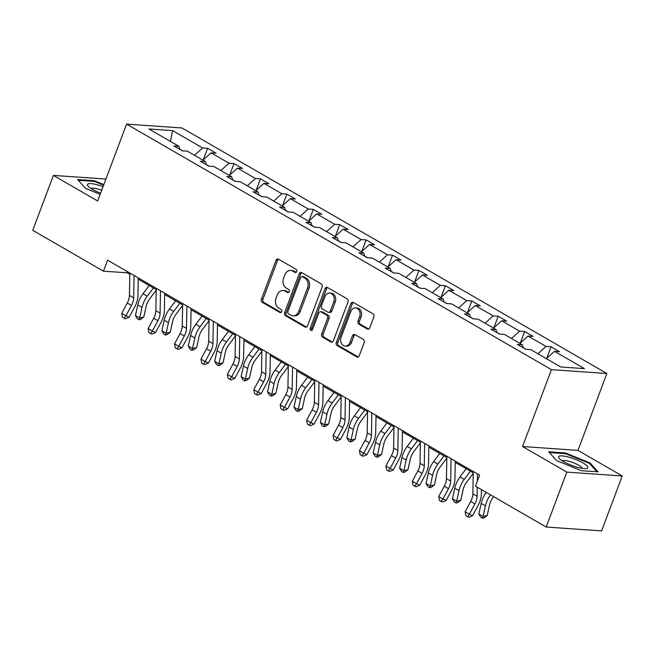 <?xml version="1.0" encoding="UTF-8"?>
<svg xmlns="http://www.w3.org/2000/svg" width="655" height="655" viewBox="0 0 655 655"><rect width="100%" height="100%" fill="white"/><g stroke="black" fill="none" stroke-linecap="round" stroke-linejoin="round"><path stroke-width="0.98" d="M296.74 271.579A1.654 1.294 -86 0 0 296.15 269.393L278.49 259.183A2.366 1.85 -86 0 0 277.843 258.987A2.366 1.85 -86 0 0 276.017 260.387L261.427 299.188A2.366 1.85 -86 0 0 262.278 302.307L279.939 312.517A1.654 1.294 -86 0 0 281.077 309.496L278.784 308.177A7.557 5.911 -86 0 1 276.058 298.205L277.278 294.971A7.557 5.911 -86 0 1 283.124 290.501A7.557 5.911 -86 0 1 285.187 291.139L287.471 292.466A1.654 1.294 -86 0 0 288.609 289.445L286.325 288.126A7.557 5.911 -86 0 1 283.599 278.154L284.81 274.92A7.557 5.911 -86 0 1 290.656 270.45A7.557 5.911 -86 0 1 292.728 271.088L295.012 272.415A1.654 1.294 -86 0 0 296.74 271.579M367.267 328.998A2.366 1.85 -86 0 0 367.913 329.195A2.366 1.85 -86 0 0 369.739 327.803L373.833 316.914A2.366 1.85 -86 0 0 372.982 313.794L353.364 302.463A2.366 1.85 -86 0 0 352.717 302.258A2.366 1.85 -86 0 0 350.892 303.658L336.31 342.467A2.366 1.85 -86 0 0 337.161 345.578L356.77 356.918A2.366 1.85 -86 0 0 357.417 357.114A2.366 1.85 -86 0 0 359.243 355.722L364.188 342.573A2.366 1.85 -86 0 0 363.337 339.454L354.944 334.599A2.366 1.85 -86 0 0 354.298 334.402A2.366 1.85 -86 0 0 352.472 335.794L350.016 342.319A6.321 4.937 -86 0 1 345.136 346.053A6.321 4.937 -86 0 1 341.124 337.178L350.728 311.633A6.321 4.937 -86 0 1 355.616 307.899A6.321 4.937 -86 0 1 359.62 316.774L358.023 321.032A2.366 1.85 -86 0 0 358.875 324.143L367.267 328.998L368.585 329.088M522.543 446.522L566.821 472.116L546.188 527.029L601.609 530.886L622.25 475.972L577.972 450.386L606.866 373.506L551.436 369.649L522.543 446.522L577.972 450.386M105.914 179.052L53.391 175.401L97.669 200.987L126.571 124.114L551.436 369.649M53.391 175.401L32.75 230.314L103.449 271.17L127.193 272.824L129.821 274.339M546.188 527.029L475.489 486.174L479.616 475.186L107.576 260.182L103.449 271.17M322.137 287.037A2.366 1.85 -86 0 0 321.286 283.926L301.677 272.586A2.366 1.85 -86 0 0 301.03 272.39A2.366 1.85 -86 0 0 299.204 273.782L284.614 312.591A2.366 1.85 -86 0 0 285.465 315.71L305.083 327.041A2.366 1.85 -86 0 0 305.721 327.246A2.366 1.85 -86 0 0 307.555 325.846L322.137 287.037M327.516 287.529L347.134 298.86A2.366 1.85 -86 0 1 347.985 301.98L333.395 340.78A2.366 1.85 -86 0 1 331.569 342.18A2.366 1.85 -86 0 1 330.922 341.984L322.53 337.128A2.366 1.85 -86 0 1 321.679 334.009L327.598 318.273A2.366 1.85 -86 0 0 326.747 315.153L321.179 311.936A2.366 1.85 -86 0 0 320.532 311.739A2.366 1.85 -86 0 0 318.707 313.131L312.541 329.522A1.654 1.294 -86 0 1 310.216 328.171L325.044 288.724A2.366 1.85 -86 0 1 326.87 287.324A2.366 1.85 -86 0 1 327.516 287.529M566.821 472.116L622.25 475.972M560.795 366.988L530.828 349.664L525.809 349.311L517.344 344.424L522.354 344.776L504.407 334.402L499.388 334.05L490.923 329.154L495.941 329.506L477.994 319.132L472.975 318.78L464.51 313.892L469.52 314.236L451.573 303.863L446.554 303.519L438.089 298.623L443.108 298.975L425.16 288.601L420.142 288.249L411.676 283.353L416.695 283.705L398.739 273.331L393.72 272.979L385.255 268.091L390.274 268.435L372.327 258.062L367.308 257.718L358.842 252.822L363.861 253.174L345.906 242.8L340.887 242.448L332.421 237.56L337.44 237.904L319.493 227.531L314.474 227.187L306.008 222.291L311.027 222.643L293.072 212.269L288.053 211.917L279.587 207.021L284.606 207.373L266.659 196.999L261.64 196.647L253.174 191.759L258.193 192.103L240.238 181.73L235.219 181.386L226.753 176.49L231.772 176.842L213.825 166.468L208.806 166.116L200.34 161.228L205.359 161.572L187.404 151.199L182.385 150.855L173.919 145.959L178.938 146.311L148.963 128.986L172.633 130.632L202.608 147.956L207.627 148.308L216.093 153.196L211.074 152.844L229.021 163.218L234.04 163.57L242.506 168.466L237.495 168.114L255.442 178.487L260.461 178.84L268.927 183.727L263.908 183.384L281.855 193.757L286.874 194.101L295.339 198.997L290.329 198.645L308.276 209.019L313.295 209.371L321.761 214.267L316.742 213.915L334.689 224.288L339.708 224.64L348.173 229.528L343.154 229.185L361.11 239.558L366.129 239.902L374.594 244.798L369.576 244.446L387.523 254.82L392.541 255.172L401.007 260.06L395.988 259.716L413.944 270.089L418.963 270.433L427.428 275.329L422.409 274.977L440.357 285.351L445.375 285.703L453.841 290.599L448.822 290.247L466.778 300.62L471.796 300.973L480.262 305.86L475.243 305.517L493.19 315.89L498.209 316.234L506.675 321.13L501.656 320.778L519.611 331.152L524.63 331.504L533.096 336.392L528.077 336.048L546.024 346.421L551.043 346.765L559.509 351.661L554.49 351.309L584.465 368.634L560.795 366.988M606.866 373.506L181.992 127.971L126.571 124.114M526.112 349.336L523.198 347.658M537.886 353.749L546.024 346.421M519.939 343.376L528.077 336.048M523.255 347.838L522.354 344.776M499.691 334.066L496.785 332.388M511.473 338.479L519.611 331.152M493.518 328.106L501.656 320.778M496.842 332.576L495.941 329.506M473.278 318.805L470.364 317.126M485.052 323.21L493.19 315.89M467.105 312.844L475.243 305.517M470.421 317.307L469.52 314.236M446.857 303.535L443.951 301.857M458.639 307.948L466.778 300.62M440.692 297.575L448.822 290.247M444.008 302.045L443.108 298.975M420.444 288.274L417.53 286.587M432.218 292.679L440.357 285.351M414.271 282.305L422.409 274.977M417.587 286.775L416.695 283.705M394.023 273.004L391.117 271.326M405.805 277.417L413.944 270.089M387.858 267.043L395.988 259.716M391.174 271.506L390.274 268.435M367.611 257.734L364.704 256.056M379.384 262.147L387.523 254.82M361.437 251.774L369.576 244.446M364.753 256.244L363.861 253.174M341.19 242.473L338.283 240.786M352.971 246.878L361.11 239.558M335.024 236.504L343.154 229.185M338.34 240.974L337.44 237.904M314.777 227.203L311.87 225.525M326.55 231.616L334.689 224.288M308.603 221.243L316.742 213.915M311.919 225.705L311.027 222.643M288.356 211.942L285.449 210.255M300.137 216.346L308.276 209.019M282.19 205.973L290.329 198.645M285.506 210.443L284.606 207.373M261.943 196.672L259.036 194.993M273.716 201.085L281.855 193.757M255.769 190.711L263.908 183.384M259.085 195.174L258.193 192.103M235.522 181.402L232.615 179.724M247.303 185.815L255.442 178.487M229.356 175.442L237.495 168.114M232.672 179.912L231.772 176.842M209.109 166.141L206.202 164.454M220.891 170.546L229.021 163.218M202.935 160.172L211.074 152.844M206.251 164.642L205.359 161.572M182.688 150.871L179.781 149.193M194.47 155.284L202.608 147.956M172.633 130.632L170.431 141.39M138.246 279.21L156.242 289.608M164.659 294.472L182.655 304.878M191.08 309.741L209.076 320.139M217.493 325.011L235.489 335.409M243.914 340.273L261.91 350.671M270.327 355.542L288.323 365.94M296.748 370.804L314.736 381.21M323.161 386.073L341.157 396.471M349.582 401.343L367.57 411.741M375.995 416.605L393.991 427.003M402.416 431.874L420.404 442.272M428.828 447.144L446.825 457.542M455.25 462.405L473.238 472.804M127.594 271.751L127.193 272.824M179.838 149.373L178.938 146.311M546.352 358.637L554.49 351.309M203.279 159.869L207.627 148.308M229.7 175.131L234.04 163.57M256.113 190.4L260.461 178.84M282.534 205.67L286.874 194.101M308.947 220.931L313.295 209.371M335.36 236.201L339.708 224.64M361.781 251.463L366.129 239.902M388.194 266.732L392.541 255.172M414.615 282.002L418.963 270.433M441.028 297.264L445.375 285.703M467.449 312.533L471.796 300.973M493.862 327.795L498.209 316.234M520.283 343.064L524.63 331.504M546.696 358.334L551.043 346.765M103.842 184.579L94.271 180.698L77.585 179.535L85.576 188.403L100.174 194.33M565.371 452.949L548.685 451.786L556.676 460.653L581.362 470.675L598.056 471.837L590.065 462.979L565.371 452.949L565.118 453.645M296.191 272.333L294.226 271.195A7.557 5.911 -86 0 0 292.155 270.556L290.656 270.45M283.124 290.501L284.622 290.607A7.557 5.911 -86 0 1 286.685 291.246L288.65 292.384M278.58 259.241A2.366 1.85 -86 0 0 277.507 260.485L262.925 299.294A2.366 1.85 -86 0 0 263.777 302.413L281.118 312.435M301.767 272.644A2.366 1.85 -86 0 0 300.702 273.888L286.112 312.697A2.366 1.85 -86 0 0 286.964 315.808L306.483 327.091M302.364 276.664A1.654 1.294 -86 0 0 300.637 277.499L287.832 311.567A1.654 1.294 -86 0 0 288.429 313.745L290.836 315.137A7.557 5.911 -86 0 0 292.908 315.784A7.557 5.911 -86 0 0 298.754 311.313L307.506 288.028A7.557 5.911 -86 0 0 304.78 278.056L302.364 276.664L303.863 276.77A1.654 1.294 -86 0 0 303.412 276.623L301.914 276.525M292.908 315.784L294.406 315.882A7.557 5.911 -86 0 0 300.252 311.42L298.754 311.313M303.863 276.77L306.278 278.162A7.557 5.911 -86 0 1 309.004 288.135L300.252 311.42M332.331 342.033L324.029 337.235L322.53 337.128M320.532 311.739L322.031 311.846A2.366 1.85 -86 0 1 322.678 312.042L328.245 315.26A2.366 1.85 -86 0 1 329.097 318.379L323.177 334.115A2.366 1.85 -86 0 0 324.029 337.235M327.615 287.578A2.366 1.85 -86 0 0 326.542 288.822L311.714 328.278A1.654 1.294 -86 0 0 312.034 330.243M333.731 301.939A6.321 4.937 -86 0 0 329.727 293.072A6.321 4.937 -86 0 0 324.839 296.805L321.458 305.803A2.366 1.85 -86 0 0 322.309 308.923L327.877 312.14A2.366 1.85 -86 0 0 328.523 312.337A2.366 1.85 -86 0 0 330.349 310.945L333.731 301.939L335.229 302.045A6.321 4.937 -86 0 0 331.225 293.17L329.727 293.072M328.523 312.337L330.022 312.443A2.366 1.85 -86 0 0 331.848 311.043L330.349 310.945M335.229 302.045L331.848 311.043M355.616 307.899L357.114 307.997A6.321 4.937 -86 0 1 361.118 316.873L359.521 321.13A2.366 1.85 -86 0 0 360.373 324.25L368.675 329.047M345.136 346.053L346.634 346.159A6.321 4.937 -86 0 0 351.514 342.426L350.016 342.319M355.035 334.656A2.366 1.85 -86 0 0 353.97 335.9L351.514 342.426M353.463 302.512A2.366 1.85 -86 0 0 352.39 303.764L337.808 342.573A2.366 1.85 -86 0 0 338.66 345.684L358.179 356.967M94.017 181.386L94.271 180.698M589.754 463.797L590.065 462.979M156.226 290.165L149.61 298.958A12.036 7.017 120 0 0 146.114 306.45L143.805 317.028L140.686 319.403L139.048 319.787L137.353 318.813L135.462 315.554L137.771 304.968A18.053 10.521 -60 0 1 143.019 293.735L149.184 285.531M135.462 315.554L139.695 317.994L142.004 307.416A18.053 10.521 -60 0 1 147.252 296.183L153.417 287.979M139.048 319.787L139.695 317.994L143.805 317.028M134.078 275.501L133.669 297.853A12.036 7.017 -60 0 1 131.508 305.435L125.948 315.784L129.141 317.266L134.701 306.908A18.053 10.521 120 0 0 137.951 295.536L138.27 277.925M129.846 273.053L129.436 295.405A12.036 7.017 -60 0 1 127.275 302.987L121.715 313.344L125.948 315.784L124.155 318.248L122.46 317.274L121.715 313.344M129.141 317.266L125.432 318.838L124.155 318.248M182.647 305.427L176.031 314.228A12.036 7.017 120 0 0 172.527 321.72L170.218 332.298L167.107 334.664L165.461 335.057L163.766 334.075L161.875 330.816L164.184 320.238A18.053 10.521 -60 0 1 169.44 309.004L175.605 300.801M161.875 330.816L166.108 333.264L168.417 322.686A18.053 10.521 -60 0 1 173.673 311.444L179.838 303.249M165.461 335.057L166.108 333.264L170.218 332.298M209.06 320.696L202.444 329.49A12.036 7.017 120 0 0 198.948 336.981L196.639 347.568L193.52 349.934L191.874 350.319L190.187 349.344L188.296 346.086L190.605 335.499A18.053 10.521 -60 0 1 195.853 324.266L202.018 316.062M188.296 346.086L192.529 348.534L194.838 337.947A18.053 10.521 -60 0 1 200.086 326.714L206.251 318.51M191.874 350.319L192.529 348.534L196.639 347.568M160.5 290.771L160.09 313.115A12.036 7.017 -60 0 1 157.921 320.696L152.361 331.053L155.554 332.527L161.114 322.17A18.053 10.521 120 0 0 164.364 310.798L164.683 293.186M156.258 288.323L155.857 310.666A12.036 7.017 -60 0 1 153.688 318.256L148.128 328.605L152.361 331.053L150.568 333.518L148.881 332.535L148.128 328.605M155.554 332.527L151.845 334.107L150.568 333.518M186.912 306.032L186.503 328.384A12.036 7.017 -60 0 1 184.342 335.966L178.782 346.323L181.975 347.797L187.535 337.44A18.053 10.521 120 0 0 190.785 326.067L191.104 308.456M182.679 303.584L182.27 325.936A12.036 7.017 -60 0 1 180.109 333.518L174.549 343.875L178.782 346.323L176.989 348.779L175.294 347.805L174.549 343.875M181.975 347.797L178.266 349.369L176.989 348.779M103.064 186.642A15.646 3.48 20.6 0 0 97.439 184.833A15.646 3.48 20.6 0 0 88.171 186.233A15.646 3.48 20.6 0 0 100.616 193.159M101.705 190.269A10.709 2.383 20.6 0 0 97.939 189.058A10.709 2.383 20.6 0 0 91.225 188.632M78.264 180.289L94.361 181.41L103.621 185.177M568.54 457.084A15.646 3.48 20.6 0 0 559.272 458.484A15.646 3.48 20.6 0 0 577.866 467.424A15.646 3.48 20.6 0 0 586.168 468.595A15.646 3.48 20.6 0 0 584.424 463.838A15.646 3.48 20.6 0 0 568.54 457.084M582.287 468.391A10.709 2.383 20.6 0 0 569.031 461.317A10.709 2.383 20.6 0 0 562.326 460.891M549.365 452.548L565.462 453.669L589.377 463.38L596.942 471.764M235.481 335.958L228.865 344.759A12.036 7.017 120 0 0 225.361 352.251L223.052 362.829L219.941 365.203L218.295 365.588L216.6 364.606L214.709 361.347L217.018 350.769A18.053 10.521 -60 0 1 222.274 339.536L228.439 331.332M214.709 361.347L218.942 363.795L221.251 353.217A18.053 10.521 -60 0 1 226.507 341.984L232.672 333.78M218.295 365.588L218.942 363.795L223.052 362.829M213.325 321.302L212.924 343.646A12.036 7.017 -60 0 1 210.754 351.236L205.195 361.585L208.388 363.058L213.948 352.709A18.053 10.521 120 0 0 217.198 341.329L217.517 323.717M209.092 318.854L208.691 341.206A12.036 7.017 -60 0 1 206.522 348.787L200.962 359.145L205.195 361.585L203.402 364.049L201.715 363.075L200.962 359.145M208.388 363.058L204.679 364.639L203.402 364.049M261.894 351.227L255.278 360.029A12.036 7.017 120 0 0 251.782 367.512L249.473 378.099L246.354 380.465L244.708 380.85L243.021 379.875L241.13 376.617L243.439 366.039A18.053 10.521 -60 0 1 248.687 354.797L254.852 346.601M241.13 376.617L245.363 379.065L247.672 368.478A18.053 10.521 -60 0 1 252.92 357.245L259.085 349.041M244.708 380.85L245.363 379.065L249.473 378.099M239.746 336.564L239.337 358.915A12.036 7.017 -60 0 1 237.175 366.497L231.616 376.854L234.809 378.328L240.369 367.971A18.053 10.521 120 0 0 243.611 356.598L243.938 338.987M235.513 334.124L235.104 356.467A12.036 7.017 -60 0 1 232.943 364.049L227.383 374.406L231.616 376.854L229.823 379.319L228.128 378.336L227.383 374.406M234.809 378.328L231.1 379.908L229.823 379.319M288.315 366.497L281.699 375.29A12.036 7.017 120 0 0 278.195 382.782L275.886 393.36L272.775 395.735L271.129 396.119L269.434 395.145L267.543 391.886L269.852 381.3A18.053 10.521 -60 0 1 275.108 370.067L281.273 361.863M267.543 391.886L271.776 394.326L274.085 383.748A18.053 10.521 -60 0 1 279.341 372.515L285.506 364.311M271.129 396.119L271.776 394.326L275.886 393.36M266.159 351.833L265.758 374.185A12.036 7.017 -60 0 1 263.588 381.767L258.029 392.124L261.222 393.598L266.781 383.24A18.053 10.521 120 0 0 270.032 371.868L270.351 354.257M261.926 349.385L261.525 371.737A12.036 7.017 -60 0 1 259.355 379.319L253.796 389.676L258.029 392.124L256.236 394.58L254.541 393.606L253.796 389.676M261.222 393.598L257.513 395.17L256.236 394.58M314.727 381.759L308.112 390.56A12.036 7.017 120 0 0 304.616 398.052L302.307 408.63L299.188 411.004L297.542 411.389L295.855 410.407L293.964 407.148L296.273 396.57A18.053 10.521 -60 0 1 301.521 385.337L307.686 377.133M293.964 407.148L298.197 409.596L300.506 399.018A18.053 10.521 -60 0 1 305.754 387.776L311.919 379.581M297.542 411.389L298.197 409.596L302.307 408.63M292.58 367.103L292.171 389.447A12.036 7.017 -60 0 1 290.009 397.028L284.45 407.385L287.643 408.859L293.203 398.502A18.053 10.521 120 0 0 296.445 387.13L296.772 369.518M288.347 364.655L287.938 386.999A12.036 7.017 -60 0 1 285.776 394.588L280.217 404.937L284.45 407.385L282.657 409.85L280.962 408.867L280.217 404.937M287.643 408.859L283.934 410.439L282.657 409.85M341.149 397.028L334.533 405.822A12.036 7.017 120 0 0 331.029 413.313L328.72 423.9L325.609 426.266L323.963 426.651L322.268 425.676L320.377 422.418L322.686 411.831A18.053 10.521 -60 0 1 327.942 400.598L334.107 392.394M320.377 422.418L324.61 424.866L326.919 414.279A18.053 10.521 -60 0 1 332.175 403.046L338.34 394.842M323.963 426.651L324.61 424.866L328.72 423.9M318.993 382.364L318.592 404.716A12.036 7.017 -60 0 1 316.422 412.298L310.863 422.655L314.056 424.129L319.615 413.772A18.053 10.521 120 0 0 322.866 402.399L323.185 384.788M314.76 379.916L314.359 402.268A12.036 7.017 -60 0 1 312.189 409.85L306.63 420.207L310.863 422.655L309.07 425.12L307.375 424.137L306.63 420.207M314.056 424.129L310.347 425.709L309.07 425.12M367.561 412.29L360.946 421.091A12.036 7.017 120 0 0 357.45 428.583L355.141 439.161L352.022 441.535L350.376 441.92L348.689 440.938L346.798 437.679L349.107 427.101A18.053 10.521 -60 0 1 354.355 415.868L360.52 407.664M346.798 437.679L351.031 440.127L353.34 429.549A18.053 10.521 -60 0 1 358.588 418.316L364.753 410.112M350.376 441.92L351.031 440.127L355.141 439.161M345.414 397.634L345.005 419.978A12.036 7.017 -60 0 1 342.843 427.568L337.284 437.917L340.469 439.39L346.036 429.041A18.053 10.521 120 0 0 349.279 417.661L349.606 400.058M341.181 395.186L340.772 417.538A12.036 7.017 -60 0 1 338.61 425.12L333.043 435.477L337.284 437.917L335.491 440.381L333.796 439.407L333.043 435.477M340.469 439.39L336.768 440.971L335.491 440.381M393.982 427.559L387.367 436.361A12.036 7.017 120 0 0 383.863 443.844L381.554 454.431L378.443 456.797L376.797 457.19L375.102 456.208L373.211 452.949L375.52 442.371A18.053 10.521 -60 0 1 380.768 431.129L386.941 422.933M373.211 452.949L377.444 455.397L379.753 444.81A18.053 10.521 -60 0 1 385.009 433.577L391.174 425.373M376.797 457.19L377.444 455.397L381.554 454.431M420.395 442.829L413.78 451.623A12.036 7.017 120 0 0 410.284 459.114L407.975 469.692L404.856 472.067L403.21 472.451L401.523 471.477L399.632 468.219L401.941 457.632A18.053 10.521 -60 0 1 407.189 446.399L413.354 438.195M399.632 468.219L403.865 470.658L406.174 460.08A18.053 10.521 -60 0 1 411.422 448.847L417.587 440.643M403.21 472.451L403.865 470.658L407.975 469.692M446.816 458.091L440.201 466.892A12.036 7.017 120 0 0 436.697 474.384L434.388 484.962L431.277 487.336L429.631 487.721L427.936 486.739L426.045 483.48L428.354 472.902A18.053 10.521 -60 0 1 433.602 461.669L439.775 453.465M426.045 483.48L430.278 485.928L432.587 475.35A18.053 10.521 -60 0 1 437.843 464.108L444.008 455.913M429.631 487.721L430.278 485.928L434.388 484.962M371.827 412.896L371.426 435.248A12.036 7.017 -60 0 1 369.256 442.829L363.697 453.186L366.89 454.66L372.449 444.303A18.053 10.521 120 0 0 375.7 432.93L376.019 415.319M367.594 410.456L367.193 432.799A12.036 7.017 -60 0 1 365.023 440.381L359.464 450.738L363.697 453.186L361.904 455.651L360.209 454.668L359.464 450.738M366.89 454.66L363.181 456.24L361.904 455.651M398.248 428.165L397.839 450.517A12.036 7.017 -60 0 1 395.677 458.099L390.118 468.456L393.303 469.93L398.87 459.573A18.053 10.521 120 0 0 402.113 448.2L402.432 430.589M394.015 425.717L393.606 448.069A12.036 7.017 -60 0 1 391.444 455.651L385.877 466.008L390.118 468.456L388.325 470.912L386.63 469.938L385.877 466.008M393.303 469.93L389.602 471.502L388.325 470.912M424.661 443.435L424.26 465.779A12.036 7.017 -60 0 1 422.09 473.36L416.531 483.717L419.724 485.191L425.283 474.842A18.053 10.521 120 0 0 428.534 463.462L428.853 445.85M420.428 440.987L420.027 463.331A12.036 7.017 -60 0 1 417.857 470.92L412.298 481.269L416.531 483.717L414.738 486.182L413.043 485.199L412.298 481.269M419.724 485.191L416.015 486.771L414.738 486.182M473.229 473.36L466.614 482.154A12.036 7.017 120 0 0 463.118 489.645L460.809 500.232L457.689 502.598L456.044 502.983L454.349 502.008L452.466 498.75L454.775 488.163A18.053 10.521 -60 0 1 460.023 476.93L466.188 468.726M452.466 498.75L456.699 501.198L459.008 490.611A18.053 10.521 -60 0 1 464.256 479.378L470.421 471.174M456.044 502.983L456.699 501.198L460.809 500.232M451.082 458.697L450.673 481.048A12.036 7.017 -60 0 1 448.511 488.63L442.944 498.987L446.137 500.461L451.704 490.104A18.053 10.521 120 0 0 454.947 478.731L455.266 461.12M446.849 456.248L446.44 478.6A12.036 7.017 -60 0 1 444.278 486.182L438.711 496.539L442.944 498.987L441.159 501.452L439.464 500.469L438.711 496.539M446.137 500.461L442.436 502.041L441.159 501.452M493.616 496.646L493.035 497.423A12.036 7.017 120 0 0 489.531 504.915L487.222 515.493L484.11 517.868L482.465 518.252L480.77 517.27L478.879 514.011L481.188 503.433A18.053 10.521 -60 0 1 486.28 492.413M478.879 514.011L483.112 516.459L485.421 505.881A18.053 10.521 -60 0 1 490.513 494.861M482.465 518.252L483.112 516.459L487.222 515.493M477.258 487.197L477.094 496.318A12.036 7.017 -60 0 1 474.924 503.9L469.365 514.249L472.558 515.731L478.117 505.373A18.053 10.521 120 0 0 481.368 494.001L481.45 489.613M473.262 471.518L472.861 493.87A12.036 7.017 -60 0 1 470.691 501.452L465.132 511.809L469.365 514.249L467.572 516.713L465.877 515.739L465.132 511.809M472.558 515.731L468.849 517.303L467.572 516.713M477.495 473.966L477.364 481.171M294.226 271.195L292.728 271.088M288.397 292.523L287.471 292.466M286.685 291.246L285.187 291.139M280.856 312.574L279.939 312.517M263.777 302.413L262.278 302.307M262.925 299.294L261.427 299.188M277.507 260.485L276.017 260.387M295.929 272.48L295.012 272.415M306.393 327.132L305.083 327.041M286.964 315.808L285.465 315.71M286.112 312.697L284.614 312.591M300.702 273.888L299.204 273.782M309.004 288.135L307.506 288.028M306.278 278.162L304.78 278.056M332.241 342.074L330.922 341.984M323.177 334.115L321.679 334.009M329.097 318.379L327.598 318.273M328.245 315.26L326.747 315.153M322.678 312.042L321.179 311.936M311.714 328.278L310.216 328.171M326.542 288.822L325.044 288.724M360.373 324.25L358.875 324.143M359.521 321.13L358.023 321.032M361.118 316.873L359.62 316.774M353.97 335.9L352.472 335.794M358.089 357.008L356.77 356.918M338.66 345.684L337.161 345.578M337.808 342.573L336.31 342.467M352.39 303.764L350.892 303.658M137.771 304.968L142.004 307.416M143.019 293.735L147.252 296.183M133.669 297.853L129.436 295.405M131.508 305.435L127.275 302.987M164.184 320.238L168.417 322.686M169.44 309.004L173.673 311.444M190.605 335.499L194.838 337.947M195.853 324.266L200.086 326.714M160.09 313.115L155.857 310.666M157.921 320.696L153.688 318.256M186.503 328.384L182.27 325.936M184.342 335.966L180.109 333.518M217.018 350.769L221.251 353.217M222.274 339.536L226.507 341.984M212.924 343.646L208.691 341.206M210.754 351.236L206.522 348.787M243.439 366.039L247.672 368.478M248.687 354.797L252.92 357.245M239.337 358.915L235.104 356.467M237.175 366.497L232.943 364.049M269.852 381.3L274.085 383.748M275.108 370.067L279.341 372.515M265.758 374.185L261.525 371.737M263.588 381.767L259.355 379.319M296.273 396.57L300.506 399.018M301.521 385.337L305.754 387.776M292.171 389.447L287.938 386.999M290.009 397.028L285.776 394.588M322.686 411.831L326.919 414.279M327.942 400.598L332.175 403.046M318.592 404.716L314.359 402.268M316.422 412.298L312.189 409.85M349.107 427.101L353.34 429.549M354.355 415.868L358.588 418.316M345.005 419.978L340.772 417.538M342.843 427.568L338.61 425.12M375.52 442.371L379.753 444.81M380.768 431.129L385.009 433.577M401.941 457.632L406.174 460.08M407.189 446.399L411.422 448.847M428.354 472.902L432.587 475.35M433.602 461.669L437.843 464.108M371.426 435.248L367.193 432.799M369.256 442.829L365.023 440.381M397.839 450.517L393.606 448.069M395.677 458.099L391.444 455.651M424.26 465.779L420.027 463.331M422.09 473.36L417.857 470.92M454.775 488.163L459.008 490.611M460.023 476.93L464.256 479.378M450.673 481.048L446.44 478.6M448.511 488.63L444.278 486.182M481.188 503.433L485.421 505.881M477.094 496.318L472.861 493.87M474.924 503.9L470.691 501.452"/></g></svg>
